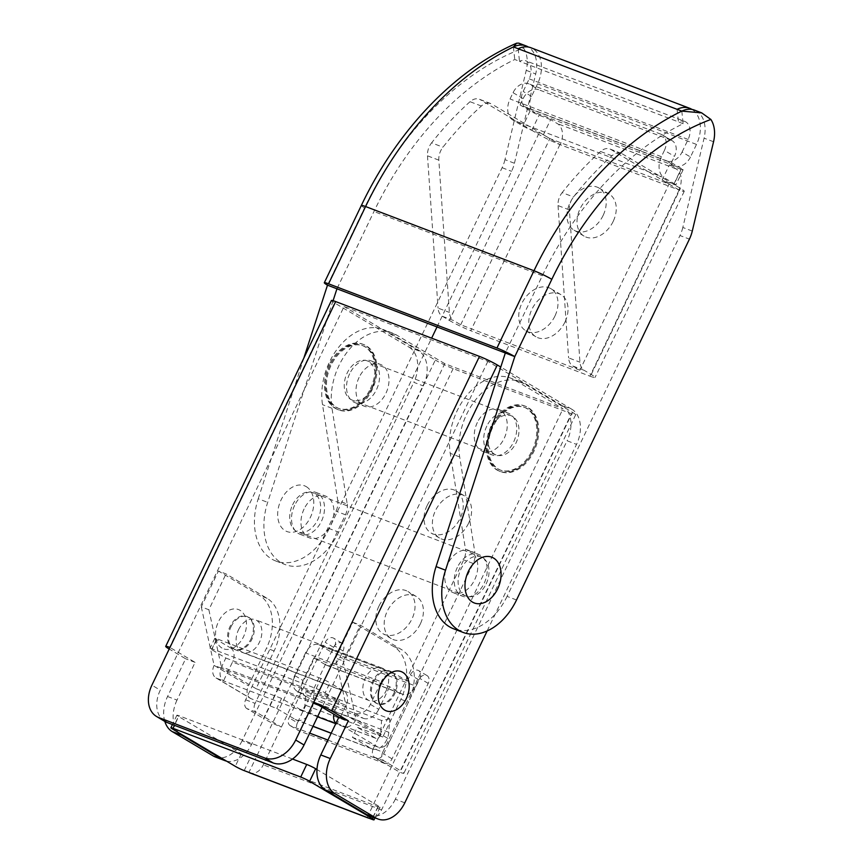 <?xml version="1.0" encoding="UTF-8"?>
<svg xmlns="http://www.w3.org/2000/svg" width="863" height="863" viewBox="0 0 863 863"><rect width="100%" height="100%" fill="white"/><g stroke="black" fill="none" stroke-linecap="round" stroke-linejoin="round"><path stroke-width="0.65" stroke-dasharray="4.32 3.24" d="M221.964 648.048A20.992 14.498 -69.1 0 1 218.447 621.716A20.992 14.498 -69.1 0 1 240.043 610.314A20.992 14.498 -69.1 0 1 243.571 636.635A20.992 14.498 -69.1 0 1 221.964 648.048M371.317 389.191A33.592 23.204 110.9 0 0 363.183 345.858A33.592 23.204 110.9 0 0 331.112 365.308A33.592 23.204 110.9 0 0 339.245 408.641A33.592 23.204 110.9 0 0 371.317 389.191M370.367 388.825A33.592 23.204 110.9 0 0 362.244 345.491A33.592 23.204 110.9 0 0 330.173 364.941A33.592 23.204 110.9 0 0 338.307 408.275A33.592 23.204 110.9 0 0 370.367 388.825M329.332 364.445A34.995 24.164 110.9 0 0 337.8 409.58A34.995 24.164 110.9 0 0 371.209 389.321A34.995 24.164 110.9 0 0 362.74 344.186A34.995 24.164 110.9 0 0 329.332 364.445M330.281 364.812A34.995 24.164 110.9 0 0 338.749 409.947A34.995 24.164 110.9 0 0 372.158 389.688A34.995 24.164 110.9 0 0 363.69 344.542A34.995 24.164 110.9 0 0 330.281 364.812M532.137 450.508A33.592 23.204 110.9 0 0 524.003 407.174A33.592 23.204 110.9 0 0 491.932 426.624A33.592 23.204 110.9 0 0 500.065 469.957A33.592 23.204 110.9 0 0 532.137 450.508M533.086 450.864A33.592 23.204 110.9 0 0 524.952 407.53A33.592 23.204 110.9 0 0 492.881 426.991A33.592 23.204 110.9 0 0 501.015 470.313A33.592 23.204 110.9 0 0 533.086 450.864M492.05 426.484A34.995 24.164 110.9 0 0 500.518 471.63A34.995 24.164 110.9 0 0 533.927 451.36A34.995 24.164 110.9 0 0 525.448 406.225A34.995 24.164 110.9 0 0 492.05 426.484M491.101 426.128A34.995 24.164 110.9 0 0 499.569 471.263A34.995 24.164 110.9 0 0 532.978 451.004A34.995 24.164 110.9 0 0 524.51 405.869A34.995 24.164 110.9 0 0 491.101 426.128M490.961 427.854A20.992 14.498 -69.1 0 1 511.004 415.696A20.992 14.498 -69.1 0 1 516.085 442.784A20.992 14.498 -69.1 0 1 496.042 454.941A20.992 14.498 -69.1 0 1 490.961 427.854M372.298 387.951A20.992 14.498 110.9 0 0 367.207 360.874A20.992 14.498 110.9 0 0 347.163 373.032A20.992 14.498 110.9 0 0 352.255 400.108A20.992 14.498 110.9 0 0 372.298 387.951M373.787 681.392A17.497 12.082 -69.1 0 1 390.497 671.263A17.497 12.082 -69.1 0 1 394.725 693.83A17.497 12.082 -69.1 0 1 378.026 703.96A17.497 12.082 -69.1 0 1 373.787 681.392M393.787 693.474A17.497 12.082 110.9 0 0 389.547 670.896A17.497 12.082 110.9 0 0 372.848 681.036A17.497 12.082 110.9 0 0 377.077 703.604A17.497 12.082 110.9 0 0 393.787 693.474M304.078 508.997A22.395 15.469 110.9 0 0 309.493 537.886A22.395 15.469 110.9 0 0 330.874 524.92A22.395 15.469 110.9 0 0 325.459 496.031A22.395 15.469 110.9 0 0 304.078 508.997M294.617 505.394A22.395 15.469 110.9 0 0 300.033 534.283A22.395 15.469 110.9 0 0 321.414 521.317A22.395 15.469 110.9 0 0 315.998 492.428A22.395 15.469 110.9 0 0 294.617 505.394M457.325 567.433A22.395 15.469 110.9 0 0 462.751 596.322A22.395 15.469 110.9 0 0 484.132 583.356A22.395 15.469 110.9 0 0 478.706 554.467A22.395 15.469 110.9 0 0 457.325 567.433M447.865 563.83A22.395 15.469 110.9 0 0 453.291 592.719A22.395 15.469 110.9 0 0 474.672 579.753A22.395 15.469 110.9 0 0 469.245 550.864A22.395 15.469 110.9 0 0 447.865 563.83M230.939 626.926A17.497 12.082 -69.1 0 1 247.649 616.797A17.497 12.082 -69.1 0 1 251.877 639.364A17.497 12.082 -69.1 0 1 235.178 649.494A17.497 12.082 -69.1 0 1 230.939 626.926M250.939 639.008A17.497 12.082 110.9 0 0 246.699 616.43A17.497 12.082 110.9 0 0 230 626.57A17.497 12.082 110.9 0 0 234.229 649.138A17.497 12.082 110.9 0 0 250.939 639.008M386.214 690.583A17.497 12.082 110.9 0 0 381.975 668.016A17.497 12.082 110.9 0 0 365.276 678.145A17.497 12.082 110.9 0 0 369.515 700.713A17.497 12.082 110.9 0 0 386.214 690.583M238.512 629.807A17.497 12.082 -69.1 0 1 255.211 619.677A17.497 12.082 -69.1 0 1 259.45 642.245A17.497 12.082 -69.1 0 1 242.751 652.385A17.497 12.082 -69.1 0 1 238.512 629.807M316.192 688.566L321.014 678.501A7.001 0.604 25.6 0 1 329.936 682.795L325.114 692.86A7.001 0.604 -154.4 0 0 316.192 688.566L212.136 648.89A7.001 0.604 -154.4 0 0 210.011 648.35A7.001 0.604 -154.4 0 0 211.597 649.569L225.826 658.027L221.608 666.84L335.135 710.12A11.197 7.735 110.9 0 0 333.808 714.197M225.826 658.027L339.353 701.317L335.135 710.12M208.857 609.753L221.694 668.286L214.121 665.405A11.197 8.037 -59.3 0 0 215.966 677.919A11.197 8.037 -59.3 0 0 216.872 678.35L223.495 680.875L228.307 670.81L221.694 668.286L256.031 688.685L274.11 650.961A41.996 28.997 110.9 0 0 267.055 598.296L226.02 573.917L218.447 571.036L201.284 606.862L208.857 609.753L226.02 573.917M216.872 678.35L251.209 698.75L276.753 708.491L295.178 719.429A15.394 10.636 110.9 0 0 296.322 719.99A15.394 10.636 110.9 0 0 313.096 703.421L314.132 690.044L305.912 691.63L304.887 705.006A4.196 2.902 -69.1 0 1 300.313 709.526A4.196 2.902 -69.1 0 1 300 709.375L281.575 698.426L256.031 688.685M251.209 698.75A11.197 8.037 120.7 0 1 250.313 698.318A11.197 8.037 120.7 0 1 248.458 685.805L266.538 648.07A41.996 28.997 110.9 0 0 259.493 595.416L218.447 571.036M281.575 698.426L276.753 708.491M335.944 723.334A11.197 7.735 110.9 0 0 337.012 724.165L341.834 714.1L348.458 716.624L382.794 737.024L400.874 699.289A41.996 28.997 110.9 0 0 393.819 646.635L352.784 622.255L335.621 658.081L348.458 716.624L356.02 719.505L390.356 739.904L408.436 702.18A41.996 28.997 110.9 0 0 401.392 649.515L360.356 625.136L343.183 660.972L335.621 658.081M164.876 721.446A27.994 20.108 120.7 0 1 160.259 690.163L151.888 685.179M487.142 630.961L576.549 444.369A27.994 19.331 110.9 0 0 571.845 409.267L562.385 405.653L487.843 361.381L344.057 306.548L160.259 690.163M487.843 361.381L322.126 707.25M352.784 622.255L360.356 625.136M226.484 761.112A27.994 19.331 110.9 0 0 251.554 744.391L423.291 385.934A27.994 19.331 110.9 0 0 418.598 350.831L409.138 347.228L334.596 302.945A14.002 1.208 25.6 0 1 331.424 300.507M409.138 347.228A27.994 19.331 -69.1 0 1 413.83 382.331L423.291 385.934M251.554 744.391L242.093 740.778L413.83 382.331M242.093 740.778A27.994 19.331 -69.1 0 1 215.362 756.991M164.844 721.414A27.994 19.331 -69.1 0 1 167.551 696.506L185.631 658.771L169.213 649.019M418.598 350.831L344.057 306.548M167.551 696.506L177.012 700.109L195.092 662.374L169.957 647.455M177.012 700.109A27.994 19.331 110.9 0 0 178.49 732.601M571.845 409.267L500.777 367.045M404.801 802.817L395.34 799.214L567.088 440.766L576.549 444.369M562.385 405.653A27.994 19.331 -69.1 0 1 567.088 440.766M395.34 799.214A27.994 19.331 -69.1 0 1 368.62 815.427M195.092 662.374L185.631 658.771M343.183 660.972L356.02 719.505A11.197 8.037 -59.3 0 1 343.636 726.689L335.772 723.69M390.356 739.904A11.197 8.037 120.7 0 1 377.972 747.088L343.636 726.689M382.794 737.024L357.25 727.282L352.428 737.347L377.972 747.088M352.428 737.347L370.853 748.286A15.394 10.636 110.9 0 0 371.996 748.847A15.394 10.636 110.9 0 0 388.781 732.277L389.806 718.901L314.132 690.044M201.284 606.862L214.121 665.405L248.458 685.805M389.806 718.901L381.597 720.486L380.561 733.863A4.196 2.902 -69.1 0 1 375.988 738.383A4.196 2.902 -69.1 0 1 375.675 738.232L357.25 727.282M346.052 705.298L341.834 714.1L228.307 670.81L232.535 662.007L346.052 705.298A11.197 7.735 110.9 0 0 344.175 691.252L329.936 682.795M381.597 720.486L305.912 691.63M321.014 678.501L216.958 638.825L212.136 648.89M344.175 691.252L230.648 647.973L216.408 639.515A7.001 0.604 25.6 0 1 214.833 638.286A7.001 0.604 25.6 0 1 216.958 638.825M325.114 692.86L339.353 701.317M230.648 647.973A11.197 7.735 -69.1 0 1 232.535 662.007M317.573 716.754L223.495 680.875A11.197 7.735 -69.1 0 1 221.608 666.84M306.268 486.656A24.498 16.915 -69.1 0 1 310.378 517.369A24.498 16.915 -69.1 0 1 285.178 530.68A24.498 16.915 -69.1 0 1 281.058 499.957A24.498 16.915 -69.1 0 1 306.268 486.656M486.128 583.938A20.992 14.498 110.9 0 0 481.047 556.862A20.992 14.498 110.9 0 0 461.004 569.019A20.992 14.498 110.9 0 0 466.085 596.096A20.992 14.498 110.9 0 0 486.128 583.938M292.622 504.812A20.992 14.498 -69.1 0 1 312.665 492.654A20.992 14.498 -69.1 0 1 317.746 519.731A20.992 14.498 -69.1 0 1 297.703 531.888A20.992 14.498 -69.1 0 1 292.622 504.812M437.012 326.948L511.576 171.327A27.994 19.331 110.9 0 0 514.434 163.258L504.974 159.655L526.236 70.345A27.994 19.331 110.9 0 0 523.561 48.037L518.836 43.15M518.145 48.716L519.483 61.295L514.758 59.493A279.968 193.334 110.9 0 0 373.959 211.521L336.948 288.792M513.42 46.915L514.758 59.493M692.277 231.068L682.816 227.465L704.089 138.156A27.994 19.331 110.9 0 0 694.456 110.108M682.816 227.465A27.994 19.331 -69.1 0 1 679.958 235.523L689.418 239.137M516.527 599.99L507.066 596.376L679.958 235.523M507.066 596.376A55.998 38.662 -69.1 0 1 453.614 628.793M681.813 111.122L683.14 123.7A279.968 193.334 110.9 0 0 542.352 275.718L505.33 352.989M504.974 159.655A27.994 19.331 -69.1 0 1 502.115 167.713L329.224 528.566L338.684 532.169L431.629 338.167M514.434 163.258L535.696 73.948A27.994 19.331 110.9 0 0 528.339 47.034M333.086 300.68L267.681 502.363A55.998 38.662 -69.1 0 0 285.232 564.596A55.998 38.662 -69.1 0 0 338.684 532.169M329.224 528.566A55.998 38.662 -69.1 0 1 275.772 560.982A55.998 38.662 -69.1 0 1 258.22 498.76L267.681 502.363M303.852 358.069L258.22 498.76M677.077 109.321L678.415 121.888L519.483 61.295A14.002 9.666 110.9 0 1 525.804 60.788A14.002 9.666 110.9 0 1 529.192 78.846L523.172 91.424A14.002 10.054 -59.3 0 0 525.481 107.066A14.002 10.054 -59.3 0 0 526.603 107.605L534.984 112.578A14.002 10.054 120.7 0 1 533.852 112.039A14.002 10.054 120.7 0 1 531.543 96.397L537.573 83.819A27.994 19.331 110.9 0 0 530.799 47.713M683.14 123.7L678.415 121.888A14.002 9.666 110.9 0 1 684.737 121.392L525.804 60.788M690.476 157.001A14.002 10.054 120.7 0 1 674.985 165.966L666.614 160.993A14.002 10.054 -59.3 0 0 682.094 152.017L690.476 157.001L696.495 144.423A27.994 19.331 110.9 0 0 692.007 109.439M674.985 165.966L534.984 112.578M682.094 152.017L688.124 139.439A14.002 9.666 110.9 0 0 684.737 121.392M666.614 160.993L526.603 107.605M378.868 606.279A24.498 17.594 -59.3 0 0 382.913 633.658A24.498 17.594 -59.3 0 0 411.975 618.911A24.498 17.594 -59.3 0 0 407.929 591.533A24.498 17.594 -59.3 0 0 378.868 606.279M420.357 623.884A24.498 17.594 120.7 0 1 391.284 638.631A24.498 17.594 120.7 0 1 387.239 611.263A24.498 17.594 120.7 0 1 416.311 596.506A24.498 17.594 120.7 0 1 420.357 623.884M427.077 505.664A24.498 17.594 -59.3 0 0 431.122 533.043A24.498 17.594 -59.3 0 0 460.184 518.285A24.498 17.594 -59.3 0 0 456.139 490.918A24.498 17.594 -59.3 0 0 427.077 505.664M468.555 523.269A24.498 17.594 120.7 0 1 439.494 538.016A24.498 17.594 120.7 0 1 435.448 510.637A24.498 17.594 120.7 0 1 464.521 495.891A24.498 17.594 120.7 0 1 468.555 523.269M486.808 426.095A22.395 15.469 110.9 0 0 492.234 454.984A22.395 15.469 110.9 0 0 513.614 442.018A22.395 15.469 110.9 0 0 508.188 413.129A22.395 15.469 110.9 0 0 486.808 426.095M477.347 422.492A22.395 15.469 110.9 0 0 482.773 451.381A22.395 15.469 110.9 0 0 504.154 438.415A22.395 15.469 110.9 0 0 498.728 409.526A22.395 15.469 110.9 0 0 477.347 422.492M359.105 377.401A22.395 15.469 110.9 0 0 364.52 406.29A22.395 15.469 110.9 0 0 385.901 393.323A22.395 15.469 110.9 0 0 380.486 364.434A22.395 15.469 110.9 0 0 359.105 377.401M349.644 373.798A22.395 15.469 110.9 0 0 355.06 402.687A22.395 15.469 110.9 0 0 376.441 389.72A22.395 15.469 110.9 0 0 371.025 360.831A22.395 15.469 110.9 0 0 349.644 373.798M383.981 760.853L374.52 757.25A7.001 4.833 -69.1 0 1 373.345 748.469L382.805 752.083A7.001 4.833 110.9 0 0 383.981 760.853L400.734 770.81L572.471 412.352L524.316 383.744A55.998 38.662 110.9 0 0 520.162 381.737A55.998 38.662 110.9 0 0 466.71 414.154A55.998 38.662 110.9 0 0 459.688 456.959L474.93 552.773L465.47 549.17L450.227 453.355A55.998 38.662 110.9 0 1 457.25 410.551A55.998 38.662 110.9 0 1 510.702 378.134A55.998 38.662 110.9 0 1 514.855 380.141L563.01 408.749L444.769 363.657L254.941 759.839L250.216 758.038A7.001 0.604 25.6 0 1 241.295 753.755L178.479 716.441A7.001 0.604 25.6 0 1 176.904 715.211A7.001 0.604 25.6 0 1 179.029 715.751L174.445 725.319M444.769 363.657L396.602 335.049A55.998 38.662 110.9 0 0 392.449 333.042A55.998 38.662 110.9 0 0 338.997 365.459A55.998 38.662 110.9 0 0 331.975 408.264L347.217 504.078L337.757 500.475L322.514 404.661A55.998 38.662 110.9 0 1 329.537 361.856A55.998 38.662 110.9 0 1 382.989 329.439A55.998 38.662 110.9 0 1 387.142 331.446L435.308 360.054L263.56 718.501A14.002 1.208 -154.4 0 0 281.403 727.088L256.268 712.158L246.807 708.555L263.56 718.501M367.163 817.509L373.194 804.931L254.941 759.839L248.922 772.417M373.15 817.153L378.469 806.053A7.001 0.604 25.6 0 1 380.054 807.272A7.001 0.604 25.6 0 1 377.929 806.732L373.194 804.931L563.01 408.749M305.545 652.881L294.693 675.524A14.002 10.054 -59.3 0 0 297.001 691.166A14.002 10.054 -59.3 0 0 298.134 691.705L354.887 713.356A14.002 10.054 -59.3 0 0 370.378 704.381L381.219 681.738L305.545 652.881A14.002 9.666 -69.1 0 1 318.9 644.78A14.002 9.666 -69.1 0 1 319.946 645.287L395.621 674.143L407.347 681.101L331.672 652.245L334.682 645.956A7.001 5.027 -59.3 0 0 333.528 638.135A7.001 5.027 -59.3 0 0 325.222 642.352L289.062 717.822L297.444 722.795L333.593 647.326A7.001 5.027 120.7 0 1 341.899 643.118A7.001 5.027 120.7 0 1 343.053 650.939L340.044 657.228A14.002 9.666 -69.1 0 1 326.678 665.33A14.002 9.666 -69.1 0 1 325.642 664.823L313.916 657.865L389.601 686.721L401.327 693.679A14.002 9.666 110.9 0 0 402.363 694.186A14.002 9.666 110.9 0 0 415.729 686.085L340.044 657.228M407.347 681.101L410.367 674.812A7.001 5.027 120.7 0 1 418.663 670.605A7.001 5.027 120.7 0 1 419.817 678.426L383.668 753.884A7.001 5.027 120.7 0 1 375.923 758.372L384.294 763.345L299.159 730.885L290.788 725.912L309.731 733.129M327.918 740.066L375.923 758.372M290.788 725.912A7.001 5.027 120.7 0 1 290.216 725.643A7.001 5.027 120.7 0 1 289.062 717.822M374.52 757.25L399.645 772.18A14.002 1.208 -154.4 0 0 403.895 773.248A14.002 1.208 -154.4 0 0 400.734 770.81M572.471 412.352A14.002 1.208 25.6 0 1 575.643 414.801A14.002 1.208 25.6 0 1 571.392 413.722L453.14 368.63A14.002 1.208 25.6 0 1 435.308 360.054M246.807 708.555A7.001 4.833 -69.1 0 1 245.642 699.774L335.998 511.176A14.002 9.666 110.9 0 0 337.757 500.475M245.642 699.774L255.092 703.388L345.459 514.779A14.002 9.666 110.9 0 0 347.217 504.078M384.294 763.345A7.001 5.027 -59.3 0 0 392.039 758.857L428.199 683.399A7.001 5.027 -59.3 0 0 427.045 675.578A7.001 5.027 -59.3 0 0 418.738 679.796L415.729 686.085M297.444 722.795A7.001 5.027 -59.3 0 0 298.598 730.616A7.001 5.027 -59.3 0 0 299.159 730.885M369.321 818.329A14.002 9.666 110.9 0 0 381.575 809.904L571.392 413.722M453.14 368.63L263.323 764.823A14.002 9.666 -69.1 0 1 249.957 772.924M382.805 752.083L473.172 563.474A14.002 9.666 110.9 0 0 474.93 552.773M373.345 748.469L463.711 559.871A14.002 9.666 110.9 0 0 465.47 549.17M255.092 703.388A7.001 4.833 110.9 0 0 256.268 712.158M292.514 759.019L179.029 715.751M378.469 806.053L316.969 769.526M313.916 657.865L303.075 680.497L294.693 675.524M319.946 645.287L331.672 652.245M370.378 704.381L378.749 709.354L389.601 686.721M395.621 674.143A14.002 9.666 110.9 0 0 394.585 673.636A14.002 9.666 110.9 0 0 381.219 681.738M298.134 691.705L306.505 696.689L363.269 718.329L354.887 713.356M306.505 696.689A14.002 10.054 120.7 0 1 305.383 696.139A14.002 10.054 120.7 0 1 303.075 680.497M378.749 709.354A14.002 10.054 120.7 0 1 363.269 718.329M564.974 322.028A24.498 17.594 120.7 0 1 535.912 336.775A24.498 17.594 120.7 0 1 531.867 309.407A24.498 17.594 120.7 0 1 560.928 294.65A24.498 17.594 120.7 0 1 564.974 322.028M554.931 316.052A24.498 17.594 120.7 0 1 525.858 330.809A24.498 17.594 120.7 0 1 521.813 303.431A24.498 17.594 120.7 0 1 550.885 288.684A24.498 17.594 120.7 0 1 554.931 316.052M613.183 221.413A24.498 17.594 120.7 0 1 584.122 236.16A24.498 17.594 120.7 0 1 580.076 208.781A24.498 17.594 120.7 0 1 609.138 194.035A24.498 17.594 120.7 0 1 613.183 221.413M603.129 215.437A24.498 17.594 120.7 0 1 574.068 230.184A24.498 17.594 120.7 0 1 570.022 202.816A24.498 17.594 120.7 0 1 599.095 188.069A24.498 17.594 120.7 0 1 603.129 215.437M481.381 106.03L470.033 101.705A14.002 9.666 -69.1 0 1 479.289 99.202A14.002 9.666 -69.1 0 1 480.324 99.709L491.673 104.035A14.002 9.666 110.9 0 0 490.637 103.528A14.002 9.666 110.9 0 0 481.381 106.03A282.762 195.275 110.9 0 0 442.946 147.185A14.002 9.666 110.9 0 0 440.734 150.745A14.002 9.666 110.9 0 0 438.836 160.14L449.396 312.417A14.002 9.666 110.9 0 0 453.658 320.572L442.298 316.236A14.002 9.666 -69.1 0 1 438.048 308.091L449.396 312.417M438.836 160.14L427.487 155.815A14.002 9.666 -69.1 0 1 429.386 146.419A14.002 9.666 -69.1 0 1 431.597 142.848L442.946 147.185M611.932 155.804L600.583 151.478A14.002 9.666 -69.1 0 1 609.828 148.975A14.002 9.666 -69.1 0 1 610.875 149.482L622.223 153.808A14.002 9.666 110.9 0 0 621.187 153.312A14.002 9.666 110.9 0 0 611.932 155.804A282.762 195.275 110.9 0 0 573.496 196.958A14.002 9.666 110.9 0 0 571.284 200.518A14.002 9.666 110.9 0 0 569.386 209.925L579.947 362.19A14.002 9.666 110.9 0 0 584.197 370.346L572.849 366.02A14.002 9.666 -69.1 0 1 568.598 357.865L579.947 362.19M569.386 209.925L558.027 205.588A14.002 9.666 -69.1 0 1 559.936 196.192A14.002 9.666 -69.1 0 1 562.147 192.632L573.496 196.958M572.849 366.02L579.893 370.205L669.073 184.056L662.374 180.076L673.723 184.402A7.001 0.604 -154.4 0 0 675.848 184.941A7.001 0.604 -154.4 0 0 674.273 183.722L681.5 168.63A7.001 0.604 25.6 0 1 683.086 169.849A7.001 0.604 25.6 0 1 680.961 169.31L673.723 184.402L680.432 188.382A16.796 1.446 25.6 0 1 684.23 191.316A16.796 1.446 25.6 0 1 679.127 190.022L668.836 183.97L549.882 138.609L543.183 134.628L531.824 130.302L538.523 134.283L449.343 320.421L442.298 316.236M669.073 184.056L662.137 179.989L669.375 164.898L676.074 168.878A16.796 11.597 -69.1 0 1 678.89 189.936L559.925 144.574A16.796 1.446 25.6 0 1 538.523 134.283M543.42 134.714L550.648 119.623L557.347 123.603A16.796 11.597 -69.1 0 1 560.163 144.671L528.943 126.171L512.859 120.043L522.913 126.009A7.001 0.604 -154.4 0 0 531.824 130.302L480.324 99.709M622.223 153.808L659.494 175.944L648.135 171.618L528.943 126.171L491.673 104.035M610.875 149.482L662.137 179.989M470.033 101.705A282.762 195.275 110.9 0 0 431.597 142.848M427.487 155.815L438.048 308.091M679.127 190.022L589.936 376.171L470.745 330.723L559.925 144.574M589.936 376.171A16.796 1.446 -154.4 0 0 595.039 377.455A16.796 1.446 -154.4 0 0 591.241 374.531L584.197 370.346M579.893 370.205L460.691 324.747L453.658 320.572M449.343 320.421A16.796 1.446 -154.4 0 0 470.745 330.723M600.583 151.478A282.762 195.275 110.9 0 0 562.147 192.632M558.027 205.588L568.598 357.865M673.723 184.402L659.494 175.944L664.219 177.746L674.273 183.722M460.691 324.747L549.882 138.609M681.5 168.63L671.446 162.654L520.087 104.941L523.107 98.652A14.002 10.054 120.7 0 1 538.588 89.687L528.544 83.711A14.002 10.054 -59.3 0 0 513.054 92.686L510.044 98.975A16.796 11.597 110.9 0 0 512.859 120.043M680.961 169.31L669.375 164.898M550.648 119.623L539.062 115.211A7.001 0.604 25.6 0 1 530.141 110.917L520.087 104.941M671.026 140.184A14.002 10.054 120.7 0 1 672.158 140.723A14.002 10.054 120.7 0 1 674.467 156.365L664.413 150.399A14.002 10.054 -59.3 0 0 662.104 134.757A14.002 10.054 -59.3 0 0 660.982 134.218L671.026 140.184L538.588 89.687M671.446 162.654L674.467 156.365M660.982 134.218L528.544 83.711M664.413 150.399L661.403 156.688A16.796 11.597 110.9 0 0 664.219 177.746M274.11 650.961L266.538 648.07M168.878 648.825L334.596 302.945M393.819 646.635L401.392 649.515M400.874 699.289L408.436 702.18M370.853 748.286L331.23 733.183M313.032 726.247L295.178 719.429M267.055 598.296L259.493 595.416M375.675 738.232L300 709.375M388.781 732.277L313.096 703.421M380.561 733.863L304.887 705.006M211.597 649.569L216.408 639.515M361.338 205.47A14.002 1.208 -154.4 0 0 364.51 207.907A279.968 193.334 -69.1 0 1 523.561 48.037M327.487 285.178L364.51 207.907M713.55 141.759L704.089 138.156M526.236 70.345L535.696 73.948M502.115 167.713L511.576 171.327M542.352 275.718L373.959 211.521M696.495 144.423L537.573 83.819M688.124 139.439L529.192 78.846M531.543 96.397L523.172 91.424M459.688 456.959L450.227 453.355M331.975 408.264L322.514 404.661M325.642 664.823L401.327 693.679M396.602 335.049L387.142 331.446M524.316 383.744L514.855 380.141M345.459 514.779L335.998 511.176M381.575 809.904L263.323 764.823M473.172 563.474L463.711 559.871M244.186 770.616L250.216 758.038M377.929 806.732L371.899 819.311M241.295 753.755L235.275 766.322M172.46 729.008L178.479 716.441M333.593 647.326L325.222 642.352M392.039 758.857L383.668 753.884M428.199 683.399L419.817 678.426M343.053 650.939L334.682 645.956M418.738 679.796L410.367 674.812M591.241 374.531L680.432 188.382M676.074 168.878L557.347 123.603M531.824 130.302L539.062 115.211M661.403 156.688L510.044 98.975M513.054 92.686L523.107 98.652M530.141 110.917L522.913 126.009M363.183 345.858L362.244 345.491M338.749 409.947L337.8 409.58M524.003 407.174L524.952 407.53M499.569 471.263L500.518 471.63M511.004 415.696L367.207 360.874M390.497 671.263L389.547 670.896M300.033 534.283L309.493 537.886M453.291 592.719L462.751 596.322M247.649 616.797L246.699 616.43M381.975 668.016L255.211 619.677M369.515 700.713L242.751 652.385M235.178 649.494L234.229 649.138M469.245 550.864L478.706 554.467M315.998 492.428L325.459 496.031M378.026 703.96L377.077 703.604M496.042 454.941L352.255 400.108M524.51 405.869L525.448 406.225M500.065 469.957L501.015 470.313M363.69 344.542L362.74 344.186M339.245 408.641L338.307 408.275M371.996 748.847L331.176 733.28M312.989 726.344L296.322 719.99M375.988 738.383L300.313 709.526M215.966 677.919L250.313 698.318M214.833 638.286L210.011 648.35M481.047 556.862L312.665 492.654M466.085 596.096L297.703 531.888M275.772 560.982L285.232 564.596M525.481 107.066L533.852 112.039M391.284 638.631L382.913 633.658M439.494 538.016L431.122 533.043M482.773 451.381L492.234 454.984M355.06 402.687L364.52 406.29M392.449 333.042L382.989 329.439M520.162 381.737L510.702 378.134M371.025 360.831L380.486 364.434M498.728 409.526L508.188 413.129M575.643 414.801L403.895 773.248M380.054 807.272L374.984 817.854M176.904 715.211L172.427 724.553M464.521 495.891L456.139 490.918M416.311 596.506L407.929 591.533M341.899 643.118L333.528 638.135M427.045 675.578L418.663 670.605M326.678 665.33L402.363 694.186M318.9 644.78L394.585 673.636M297.001 691.166L305.383 696.139M290.216 725.643L298.598 730.616M525.858 330.809L535.912 336.775M574.068 230.184L584.122 236.16M621.187 153.312L609.828 148.975M490.637 103.528L479.289 99.202M599.095 188.069L609.138 194.035M550.885 288.684L560.928 294.65M683.086 169.849L675.848 184.941M662.104 134.757L672.158 140.723M684.23 191.316L595.039 377.455"/><path stroke-width="1.29" d="M402.762 672.353A20.992 14.498 -69.1 0 1 406.279 698.685A20.992 14.498 -69.1 0 1 384.682 710.087A20.992 14.498 -69.1 0 1 381.155 683.755A20.992 14.498 -69.1 0 1 402.762 672.353M320.799 754.931L330.259 758.545A27.994 19.331 110.9 0 0 334.963 793.647L325.502 790.044A27.994 19.331 -69.1 0 1 320.799 754.931L338.879 717.207L322.126 707.25L304.046 744.985A27.994 20.108 120.7 0 1 273.075 762.924L167.131 722.525A27.994 20.108 120.7 0 1 164.876 721.446L156.505 716.463A27.994 20.108 -59.3 0 0 158.749 717.552L167.131 722.525M178.49 732.601A27.994 19.331 110.9 0 0 181.705 735.211L222.751 759.591A27.994 19.331 110.9 0 0 224.822 760.594A27.994 19.331 110.9 0 0 226.484 761.112M181.705 735.211L172.244 731.608L213.29 755.988L222.751 759.591M330.259 758.545L348.339 720.81L331.586 710.864A14.002 1.208 -154.4 0 0 313.754 702.277L295.675 740.012L304.046 744.985M322.126 707.25L313.754 702.277L479.472 356.397L335.675 301.575L151.888 685.179A27.994 20.108 -59.3 0 0 156.505 716.463M273.075 762.924L264.704 757.951L158.749 717.552M264.704 757.951A27.994 20.108 -59.3 0 0 295.675 740.012M224.822 760.594L215.362 756.991A27.994 19.331 -69.1 0 1 213.29 755.988M172.244 731.608A27.994 19.331 -69.1 0 1 164.844 721.414M169.213 649.019L168.878 648.825A14.002 1.208 -154.4 0 1 165.718 646.376A14.002 1.208 -154.4 0 1 169.957 647.455M325.502 790.044L366.538 814.424L375.998 818.027A27.994 19.331 110.9 0 0 378.08 819.03A27.994 19.331 110.9 0 0 404.801 802.817L487.142 630.961M334.963 793.647L375.998 818.027M500.777 367.045L497.304 364.984L331.586 710.864M165.718 646.376L331.424 300.507A14.002 1.208 25.6 0 1 335.675 301.575M479.472 356.397A14.002 1.208 25.6 0 1 497.304 364.984M378.08 819.03L368.62 815.427A27.994 19.331 -69.1 0 1 366.538 814.424M338.879 717.207L348.339 720.81M333.808 714.197A11.197 7.735 110.9 0 0 335.944 723.334M472.482 602.094A24.498 16.915 -69.1 0 1 468.372 571.382A24.498 16.915 -69.1 0 1 493.571 558.07A24.498 16.915 -69.1 0 1 497.681 588.793A24.498 16.915 -69.1 0 1 472.482 602.094M528.339 47.034A27.994 19.331 110.9 0 0 526.063 45.912L518.836 43.15L516.657 43.182L513.42 46.915A293.959 202.999 110.9 0 0 365.588 206.537A14.002 1.208 -154.4 0 0 361.338 205.47C396.818 130.852 454.477 70.162 516.657 43.193M496.959 348.016L533.981 270.745A14.002 1.208 25.6 0 1 551.813 279.332L514.79 356.602A14.002 1.208 -154.4 0 0 496.959 348.016L328.566 283.808A14.002 1.208 -154.4 0 0 324.315 282.74A14.002 1.208 -154.4 0 0 327.487 285.178L336.948 288.792L333.086 300.68M701.684 112.87L694.456 110.108A27.994 19.331 110.9 0 0 681.813 111.122L701.684 112.87L710.875 119.461A279.968 193.334 110.9 0 0 551.813 279.332M692.007 109.439A27.994 19.331 110.9 0 0 689.72 108.307L530.799 47.713A27.994 19.331 110.9 0 0 518.145 48.716L513.42 46.915A27.994 19.331 110.9 0 1 526.063 45.912M710.875 119.461A27.994 19.331 110.9 0 1 713.55 141.759L692.277 231.068A27.994 19.331 110.9 0 1 689.418 239.137L516.527 599.99A55.998 38.662 -69.1 0 1 463.075 632.406L453.614 628.793A55.998 38.662 -69.1 0 1 436.074 566.57L505.33 352.989L336.948 288.792M431.629 338.167L437.012 326.948M328.566 283.808L365.588 206.537L533.981 270.745A293.959 202.999 -69.1 0 1 681.813 111.122L518.145 48.716M463.075 632.406A55.998 38.662 -69.1 0 1 445.535 570.184L514.79 356.602L505.33 352.989M327.487 285.178L303.852 358.069M689.72 108.307A27.994 19.331 110.9 0 0 677.077 109.321M309.731 733.129L327.918 740.066M374.984 817.854L374.024 819.85A7.001 0.604 -154.4 0 1 371.899 819.311L367.163 817.509A14.002 9.666 110.9 0 0 368.21 818.016L249.957 772.924A14.002 9.666 -69.1 0 1 248.922 772.417L244.186 770.616A7.001 0.604 -154.4 0 1 235.275 766.322L172.46 729.008A7.001 0.604 -154.4 0 1 170.874 727.789A7.001 0.604 -154.4 0 1 172.999 728.329L300.712 777.024L306.732 764.445L292.514 759.019M368.21 818.016A14.002 9.666 110.9 0 0 369.321 818.329M374.024 819.85A7.001 0.604 -154.4 0 0 372.438 818.631L373.15 817.153M306.732 764.445A7.001 0.604 25.6 0 1 315.653 768.739L309.623 781.317L372.438 818.631M309.623 781.317A7.001 0.604 -154.4 0 0 300.712 777.024M316.969 769.526L315.653 768.739M335.772 723.69L317.573 716.754M331.23 733.183L313.032 726.247M445.535 570.184L436.074 566.57M248.922 772.417L367.163 817.509M174.445 725.319L172.999 728.329M331.176 733.28L312.989 726.344M324.315 282.74L361.338 205.47M172.427 724.553L170.874 727.789"/></g></svg>
